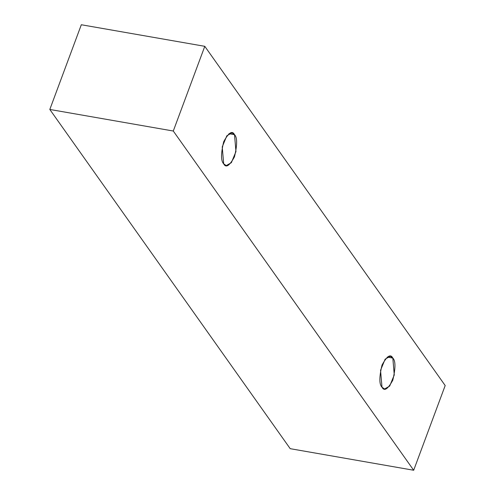 <?xml version="1.0" encoding="UTF-8"?>
<svg xmlns="http://www.w3.org/2000/svg" width="495" height="495" viewBox="0 0 495 495"><rect width="100%" height="100%" fill="white"/><g stroke="black" fill="none" stroke-linecap="round" stroke-linejoin="round"><path stroke-width="0.74" d="M49.816 109.457L290.212 448.68L413.684 470.25L173.287 131.026L49.816 109.457L173.287 131.026L204.788 46.32L445.184 385.543L413.684 470.25L290.212 448.68L49.816 109.457L81.316 24.75L204.788 46.32L81.316 24.75L49.816 109.457M173.287 131.026L413.684 470.25L445.184 385.543L204.788 46.32L173.287 131.026M234.512 134.677C237.359 137.431 237.346 144.812 234.469 156.816C229.513 165.881 225.912 168.207 223.678 163.796C220.832 161.036 220.844 153.654 223.721 141.65C228.678 132.586 232.279 130.259 234.512 134.677L231.957 132.864L226.828 135.785L222.23 146.897L223.678 163.796L226.234 165.602L231.363 162.682L235.96 151.569L234.512 134.677L228.938 133.7L234.512 134.677M392.82 358.064C395.666 360.824 395.654 368.206 392.782 380.21C387.82 389.274 384.225 391.601 381.992 387.183C379.145 384.429 379.158 377.048 382.029 365.044C386.991 355.979 390.586 353.653 392.82 358.064L390.264 356.258L385.135 359.178L380.544 370.291L381.992 387.183L384.547 388.996L389.676 386.075L394.268 374.963L392.82 358.064L387.245 357.093L392.82 358.064"/></g></svg>
